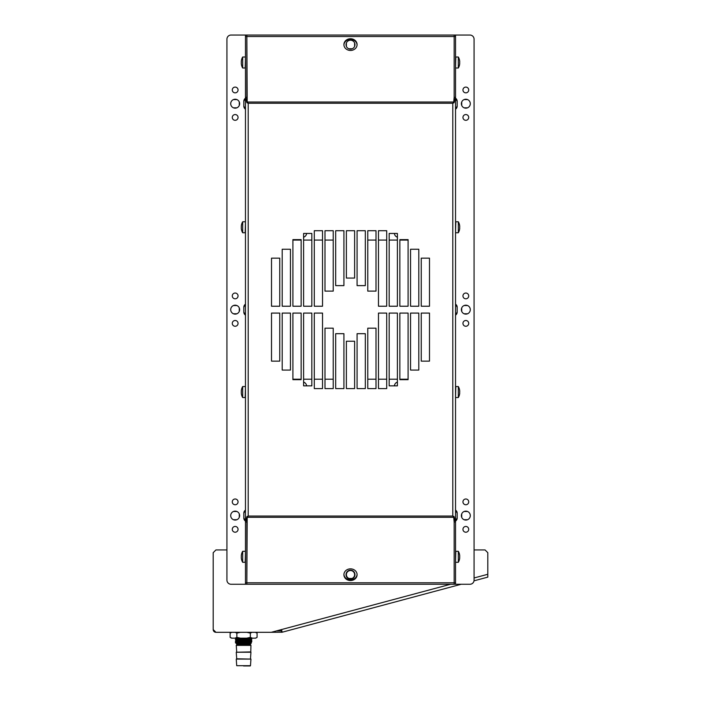 <?xml version="1.0" encoding="UTF-8"?>
<svg xmlns="http://www.w3.org/2000/svg" width="701" height="701" viewBox="0 0 701 701"><rect width="100%" height="100%" fill="white"/><g stroke="black" fill="none" stroke-linecap="round" stroke-linejoin="round"><path stroke-width="1.05" d="M474.069 580.139A4.118 4.118 0 0 1 469.95 584.257L454.16 584.257L454.16 522.008L454.16 584.257L231.05 584.257A4.118 4.118 0 0 1 226.931 580.139L226.931 39.168A4.118 4.118 0 0 1 231.05 35.05L469.95 35.05A4.118 4.118 0 0 1 474.069 39.168L474.069 580.139M346.04 44.662A4.46 4.46 0 0 0 350.5 49.123A4.46 4.46 0 0 0 354.96 44.662A4.46 4.46 0 0 0 350.5 40.202A4.46 4.46 0 0 0 346.04 44.662M461.372 103.704A4.46 4.46 0 0 0 465.832 108.164A4.46 4.46 0 0 0 470.292 103.704A4.46 4.46 0 0 0 465.832 99.235A4.46 4.46 0 0 0 461.372 103.704M461.372 309.649A4.46 4.46 0 0 0 465.832 314.118A4.46 4.46 0 0 0 470.292 309.649A4.46 4.46 0 0 0 465.832 305.189A4.46 4.46 0 0 0 461.372 309.649M461.372 515.603A4.46 4.46 0 0 0 465.832 520.063A4.46 4.46 0 0 0 470.292 515.603A4.46 4.46 0 0 0 465.832 511.143A4.46 4.46 0 0 0 461.372 515.603M230.708 103.704A4.46 4.46 0 0 0 235.168 108.164A4.46 4.46 0 0 0 239.628 103.704A4.46 4.46 0 0 0 235.168 99.235A4.46 4.46 0 0 0 230.708 103.704M230.708 309.649A4.46 4.46 0 0 0 235.168 314.118A4.46 4.46 0 0 0 239.628 309.649A4.46 4.46 0 0 0 235.168 305.189A4.46 4.46 0 0 0 230.708 309.649M230.708 515.603A4.46 4.46 0 0 0 235.168 520.063A4.46 4.46 0 0 0 239.628 515.603A4.46 4.46 0 0 0 235.168 511.143A4.46 4.46 0 0 0 230.708 515.603M346.04 574.645A4.46 4.46 0 0 0 350.5 579.105A4.46 4.46 0 0 0 354.96 574.645A4.46 4.46 0 0 0 350.5 570.185A4.46 4.46 0 0 0 346.04 574.645M346.382 572.927L346.382 576.362M233.451 519.721L236.885 519.721M239.286 513.886L239.286 517.32M236.885 511.485L233.451 511.485M233.451 313.768L236.885 313.768M239.286 307.941L239.286 311.367M236.885 305.531L233.451 305.531M233.451 107.823L236.885 107.823M239.286 101.987L239.286 105.413M236.885 99.586L233.451 99.586M346.382 42.945L346.382 46.38M352.217 48.781L348.783 48.781M354.618 46.38L354.618 42.945M467.549 99.586L464.115 99.586M461.714 105.413L461.714 101.987M464.115 107.823L467.549 107.823M467.549 305.531L464.115 305.531M461.714 311.367L461.714 307.941M464.115 313.768L467.549 313.768M467.549 511.485L464.115 511.485M461.714 517.32L461.714 513.886M464.115 519.721L467.549 519.721M354.618 576.362L354.618 572.927M348.783 570.526L352.217 570.526M367.771 240.084L376.008 240.084M378.47 240.084L386.707 240.084M389.16 240.084L397.406 240.084M399.859 240.084L408.096 240.084M408.096 379.206L399.859 379.206M397.406 379.206L389.16 379.206M386.707 379.206L378.47 379.206M376.008 379.206L367.771 379.206M292.904 240.084L301.141 240.084M303.594 240.084L311.84 240.084M314.293 240.084L322.53 240.084M324.992 240.084L333.229 240.084M333.229 379.206L324.992 379.206M322.53 379.206L314.293 379.206M311.84 379.206L303.594 379.206M301.141 379.206L292.904 379.206M303.594 237.175A4.118 4.118 0 0 0 306.556 233.451M306.556 385.857A4.118 4.118 0 0 0 303.594 382.124M394.444 233.451A4.118 4.118 0 0 0 397.406 237.175M397.406 382.124A4.118 4.118 0 0 0 394.444 385.857M247.181 100.918L246.84 35.05L245.464 35.05L245.464 97.299L246.945 102.732L248.207 103.266L247.287 102.004L246.84 97.299L246.84 35.05L454.16 35.05L454.16 36.531L454.16 35.05M247.576 516.567L246.945 516.567L245.464 522.008L245.464 582.776L246.84 582.776L246.84 584.257L246.84 522.008L245.464 522.008L245.464 97.299L246.84 97.299M245.464 582.776L245.464 584.257M454.16 584.257L455.536 584.257L455.536 582.776L246.84 582.776L247.181 518.389M246.84 522.008L247.287 517.303L248.207 516.041L246.945 516.567M247.576 102.732L246.945 102.732M454.143 521.176L453.959 519.283M247.041 519.283L246.857 521.176M357.081 574.391A6.589 5.853 0 0 1 350.5 579.92A6.589 5.853 0 0 1 343.919 574.391M453.424 516.567L454.055 516.567L452.793 516.041L453.713 517.303L454.16 522.008L453.819 518.389M343.911 574.706A6.589 5.853 180 0 0 350.5 580.551A6.589 5.853 180 0 0 357.089 574.706A6.589 5.853 180 0 0 350.5 568.853A6.589 5.853 180 0 0 343.911 574.706M453.713 516.672L453.713 517.303L247.287 517.303L247.287 516.672M271.515 258.161L271.515 306.223L279.752 306.223L279.752 258.161L271.515 258.161M282.205 249.241L282.205 306.223L290.442 306.223L290.442 249.241L282.205 249.241M292.904 239.628L292.904 306.223L301.141 306.223L301.141 239.628L292.904 239.628M303.594 233.451L303.594 306.223L311.84 306.223L311.84 233.451L303.594 233.451M314.293 230.708L314.293 306.223L322.53 306.223L322.53 230.708L314.293 230.708M333.229 230.708L324.992 230.708L324.992 291.117L333.229 291.117L333.229 230.708M343.919 230.708L335.683 230.708L335.683 285.622L343.919 285.622L343.919 230.708M354.618 230.708L346.382 230.708L346.382 278.069L354.618 278.069L354.618 230.708M421.248 306.223L429.485 306.223L429.485 258.161L421.248 258.161L421.248 306.223M410.558 306.223L418.795 306.223L418.795 249.241L410.558 249.241L410.558 306.223M399.859 306.223L408.096 306.223L408.096 239.628L399.859 239.628L399.859 306.223M389.16 306.223L397.406 306.223L397.406 233.451L389.16 233.451L389.16 306.223M378.47 306.223L386.707 306.223L386.707 230.708L378.47 230.708L378.47 306.223M376.008 291.117L376.008 230.708L367.771 230.708L367.771 291.117L376.008 291.117M365.317 285.622L365.317 230.708L357.081 230.708L357.081 285.622L365.317 285.622M279.752 313.084L271.515 313.084L271.515 361.138L279.752 361.138L279.752 313.084M290.442 313.084L282.205 313.084L282.205 370.067L290.442 370.067L290.442 313.084M301.141 313.084L292.904 313.084L292.904 379.679L301.141 379.679L301.141 313.084M311.84 313.084L303.594 313.084L303.594 385.857L311.84 385.857L311.84 313.084M322.53 313.084L314.293 313.084L314.293 388.599L322.53 388.599L322.53 313.084M324.992 328.191L324.992 388.599L333.229 388.599L333.229 328.191L324.992 328.191M335.683 333.685L335.683 388.599L343.919 388.599L343.919 333.685L335.683 333.685M346.382 341.229L346.382 388.599L354.618 388.599L354.618 341.229L346.382 341.229M429.485 361.138L429.485 313.084L421.248 313.084L421.248 361.138L429.485 361.138M418.795 370.067L418.795 313.084L410.558 313.084L410.558 370.067L418.795 370.067M408.096 379.679L408.096 313.084L399.859 313.084L399.859 379.679L408.096 379.679M397.406 385.857L397.406 313.084L389.16 313.084L389.16 385.857L397.406 385.857M386.707 388.599L386.707 313.084L378.47 313.084L378.47 388.599L386.707 388.599M367.771 388.599L376.008 388.599L376.008 328.191L367.771 328.191L367.771 388.599M357.081 388.599L365.317 388.599L365.317 333.685L357.081 333.685L357.081 388.599M455.536 35.05L455.536 97.299L454.16 97.299L454.16 36.531L454.16 97.299L453.713 102.004L452.793 103.266L454.055 102.732L455.536 97.299L455.536 522.008L454.16 522.008M247.287 102.635L247.287 102.004L453.713 102.004L453.713 102.635M453.959 100.024L454.143 98.131M343.911 44.601A6.589 5.853 0 0 0 350.5 50.454A6.589 5.853 0 0 0 357.089 44.601A6.589 5.853 0 0 0 350.5 38.748A6.589 5.853 0 0 0 343.911 44.601M246.857 98.131L247.041 100.024M343.919 44.917A6.589 5.853 180 0 1 350.5 39.379A6.589 5.853 180 0 1 357.081 44.917M453.424 102.732L454.055 102.732M454.16 97.299L453.819 100.918M455.536 582.776L455.536 522.008L454.055 516.567M455.536 98.21L455.536 109.19A3.724 3.724 180 0 0 457.183 106.105L457.183 101.294A3.724 3.724 -0 0 0 455.536 98.21L457.183 101.294M455.536 304.164L455.536 315.143A3.724 3.724 180 0 0 457.183 312.059L457.183 307.248A3.724 3.724 -0 0 0 455.536 304.164L457.183 307.248M455.536 510.109L455.536 521.097A3.724 3.724 180 0 0 457.183 518.004L457.183 513.202A3.724 3.724 -0 0 0 455.536 510.109L457.183 513.202M245.464 109.19L245.464 98.21A3.724 3.724 0 0 0 243.817 101.294L243.817 106.105A3.724 3.724 180 0 0 245.464 109.19L243.817 106.105M245.464 315.143L245.464 304.164A3.724 3.724 0 0 0 243.817 307.248L243.817 312.059A3.724 3.724 180 0 0 245.464 315.143L243.817 312.059M245.464 521.097L245.464 510.109A3.724 3.724 0 0 0 243.817 513.202L243.817 518.004A3.724 3.724 180 0 0 245.464 521.097L243.817 518.004M455.808 562.29L458.323 562.29L458.323 551.301L455.808 551.301L455.536 562.009M459.707 557.768L459.716 557.873A10.962 10.962 0 0 1 459.47 559.345L459.47 559.442A10.988 10.988 0 0 1 458.323 562.29M459.716 556.086L459.654 557.505M458.323 551.301A10.988 10.988 0 0 1 459.47 554.149L459.47 554.246A10.962 10.962 0 0 1 459.716 555.718M455.808 397.528L458.323 397.528L458.323 386.54L455.808 386.54L455.536 397.248M459.707 393.007L459.716 393.112A10.962 10.962 0 0 1 459.47 394.584L459.47 394.681A10.988 10.988 0 0 1 458.323 397.528M459.716 391.324L459.654 392.744M458.323 386.54A10.988 10.988 0 0 1 459.47 389.388L459.47 389.484A10.962 10.962 0 0 1 459.716 390.948M455.808 232.767L458.323 232.767L458.323 221.779L455.808 221.779L455.536 232.487M459.707 228.246L459.716 228.351A10.962 10.962 0 0 1 459.47 229.823L459.47 229.919A10.988 10.988 0 0 1 458.323 232.767M459.716 226.563L459.654 227.983M458.323 221.779A10.988 10.988 0 0 1 459.47 224.627L459.47 224.723A10.962 10.962 0 0 1 459.716 226.186M455.808 68.006L458.323 68.006L458.323 57.018L455.808 57.018L455.536 67.725M459.707 63.484L459.716 63.589A10.962 10.962 0 0 1 459.47 65.062L459.47 65.158A10.988 10.988 0 0 1 458.323 68.006M459.716 61.802L459.654 63.221M458.323 57.018A10.988 10.988 0 0 1 459.47 59.865L459.47 59.962A10.962 10.962 0 0 1 459.716 61.425M245.192 551.301L242.677 551.301L242.677 562.29L245.192 562.29L245.464 551.582M241.293 555.823L241.284 555.718A10.962 10.962 0 0 1 241.53 554.246L241.53 554.149A10.988 10.988 0 0 1 242.677 551.301M241.284 557.505L241.346 556.086M242.677 562.29A10.988 10.988 0 0 1 241.53 559.442L241.53 559.345A10.962 10.962 0 0 1 241.284 557.873M245.192 386.54L242.677 386.54L242.677 397.528L245.192 397.528L245.464 386.821M241.293 391.062L241.284 390.948A10.962 10.962 0 0 1 241.53 389.484L241.53 389.388A10.988 10.988 0 0 1 242.677 386.54M241.284 392.744L241.346 391.324M242.677 397.528A10.988 10.988 0 0 1 241.53 394.681L241.53 394.584A10.962 10.962 0 0 1 241.284 393.112M245.192 221.779L242.677 221.779L242.677 232.767L245.192 232.767L245.464 222.051M241.293 226.3L241.284 226.186A10.962 10.962 0 0 1 241.53 224.723L241.53 224.627A10.988 10.988 0 0 1 242.677 221.779M241.284 227.983L241.346 226.563M242.677 232.767A10.988 10.988 0 0 1 241.53 229.919L241.53 229.823A10.962 10.962 0 0 1 241.284 228.351M245.192 57.018L242.677 57.018L242.677 68.006L245.192 68.006L245.464 57.289M241.293 61.539L241.284 61.425A10.962 10.962 0 0 1 241.53 59.962L241.53 59.865A10.988 10.988 0 0 1 242.677 57.018M241.284 63.221L241.346 61.802M242.677 68.006A10.988 10.988 0 0 1 241.53 65.158L241.53 65.062A10.962 10.962 0 0 1 241.284 63.589M474.069 549.934L485.057 549.934L487.8 552.677L487.8 577.125L474.016 580.822L487.8 577.125L487.8 574.285L474.069 577.966M281.487 629.568L271.243 632.311L282.196 632.214L461.197 584.257L282.196 632.214L281.487 629.568L450.585 584.257M226.931 549.934L215.943 549.934L213.2 552.677L213.2 629.568L215.943 632.311L271.243 632.311M281.846 630.891L276.36 630.935M281.487 632.311L281.487 630.935M215.943 632.311A2.743 2.743 0 0 1 215.014 632.153M214.892 632.1A2.743 2.743 0 0 1 213.411 630.62M213.358 630.488A2.743 2.743 0 0 1 213.2 629.568M352.042 578.465L348.958 578.465M243.545 665.95L250.204 665.95L243.545 665.95M250.476 665.696L250.94 659.089L236.255 659.089L236.71 665.696L250.476 665.696L236.71 665.696M250.485 658.791L250.94 652.219L236.255 652.219L236.71 658.791L250.756 659.089M250.94 645.358L236.255 645.358L236.728 644.701L250.459 644.701L250.94 645.358L250.756 652.219M251.151 643.299L250.459 643.982L236.728 643.982L236.044 643.299L251.151 643.299L251.282 642.633L243.519 643.045C253.902 642.905 253.955 642.756 243.676 642.615M251.834 641.581L251.282 642.309L235.983 643.238L235.361 642.607L235.913 641.941L251.817 641.564M243.475 642.607C232.986 642.379 233.004 642.151 243.519 641.932C254.2 641.695 254.253 641.468 243.676 641.24C233.004 641.012 232.951 640.784 243.519 640.556C254.2 640.328 254.253 640.092 243.676 639.864M235.913 641.625L235.361 641.301L235.913 640.574L251.282 639.882L251.834 640.609L235.913 641.941M235.361 642.607L235.983 643.238L238.226 643.15M235.913 640.25L235.361 639.522L235.913 639.198L251.282 638.515L251.834 639.233L235.913 640.574M243.676 638.9C254.244 639.128 254.191 639.356 243.519 639.584C232.951 639.811 233.004 640.039 243.676 640.267C254.253 640.495 254.2 640.732 243.519 640.959C232.951 641.187 233.004 641.415 243.676 641.643C254.253 641.871 254.2 642.098 243.519 642.326L235.51 642.756M239.549 639.75C233.161 639.566 234.485 639.373 243.519 639.181C254.191 638.953 254.253 638.725 243.676 638.497M235.361 638.147L235.913 639.198M251.825 637.875L235.913 638.874M245.876 638.147L243.519 638.208C234.476 638.401 233.153 638.593 239.549 638.777M231.496 632.311L230.121 633.108L231.891 632.311L230.121 633.108L230.121 637.358L231.496 638.147L255.699 638.147L256.575 637.63M230.121 637.358L231.882 638.147M255.918 637.928L257.074 637.358L257.074 633.108L256.286 632.696M255.304 632.311L257.074 633.108L255.699 632.311M246.805 632.311L250.336 633.108L250.336 637.358L252.097 638.147M250.336 633.108L252.097 632.311M246.805 638.147L250.336 637.358M235.089 632.311L236.859 633.108L236.859 637.358L240.39 638.147M236.859 633.108L240.39 632.311M235.089 638.147L236.859 637.358M354.618 573.111A4.39 4.39 0 0 0 352.025 570.526M348.975 570.526A4.39 4.39 0 0 0 346.382 573.111M346.382 576.169A4.39 4.39 0 0 0 354.618 576.169M350.5 578.763A4.118 4.118 0 0 0 354.618 574.645A4.118 4.118 0 0 0 350.5 570.526A4.118 4.118 0 0 0 346.382 574.645A4.118 4.118 0 0 0 350.5 578.763M468.715 89.973A2.883 2.883 0 0 0 465.753 87.09A2.883 2.883 0 0 0 462.958 90.131A2.883 2.883 0 0 0 465.911 92.856A2.883 2.883 0 0 0 468.715 89.973M468.715 295.918A2.883 2.883 0 0 0 465.753 293.044A2.883 2.883 0 0 0 462.958 296.085A2.883 2.883 0 0 0 465.911 298.801A2.883 2.883 0 0 0 468.715 295.918M468.715 501.872A2.883 2.883 0 0 0 465.753 498.989A2.883 2.883 0 0 0 462.958 502.039A2.883 2.883 0 0 0 465.911 504.755A2.883 2.883 0 0 0 468.715 501.872M238.051 89.973A2.883 2.883 0 0 0 235.089 87.09A2.883 2.883 0 0 0 232.285 90.131A2.883 2.883 0 0 0 235.247 92.856A2.883 2.883 0 0 0 238.051 89.973M238.051 295.918A2.883 2.883 0 0 0 235.089 293.044A2.883 2.883 0 0 0 232.285 296.085A2.883 2.883 0 0 0 235.247 298.801A2.883 2.883 0 0 0 238.051 295.918M238.051 501.872A2.883 2.883 0 0 0 235.089 498.989A2.883 2.883 0 0 0 232.285 502.039A2.883 2.883 0 0 0 235.247 504.755A2.883 2.883 0 0 0 238.051 501.872M468.715 117.435A2.883 2.883 0 0 0 465.753 114.552A2.883 2.883 0 0 0 462.958 117.593A2.883 2.883 0 0 0 465.911 120.309A2.883 2.883 0 0 0 468.715 117.435M468.715 323.38A2.883 2.883 0 0 0 465.753 320.497A2.883 2.883 0 0 0 462.958 323.547A2.883 2.883 0 0 0 465.911 326.263A2.883 2.883 0 0 0 468.715 323.38M468.715 529.334A2.883 2.883 0 0 0 465.753 526.451A2.883 2.883 0 0 0 462.958 529.5A2.883 2.883 0 0 0 465.911 532.217A2.883 2.883 0 0 0 468.715 529.334M238.051 117.435A2.883 2.883 0 0 0 235.089 114.552A2.883 2.883 0 0 0 232.285 117.593A2.883 2.883 0 0 0 235.247 120.309A2.883 2.883 0 0 0 238.051 117.435M238.051 323.38A2.883 2.883 0 0 0 235.089 320.497A2.883 2.883 0 0 0 232.285 323.547A2.883 2.883 0 0 0 235.247 326.263A2.883 2.883 0 0 0 238.051 323.38M238.051 529.334A2.883 2.883 0 0 0 235.089 526.451A2.883 2.883 0 0 0 232.285 529.5A2.883 2.883 0 0 0 235.247 532.217A2.883 2.883 0 0 0 238.051 529.334M248.207 103.266L248.207 516.041L452.793 516.041L452.793 103.266L248.207 103.266M455.536 36.531L245.464 36.531M236.439 652.219L250.476 651.93M236.728 643.982L236.728 644.701M455.536 109.19L457.183 106.105M455.536 315.143L457.183 312.059M455.536 521.097L457.183 518.004M245.464 98.21L243.817 101.294M245.464 304.164L243.817 307.248M245.464 510.109L243.817 513.202M236.71 651.93L236.255 645.358M250.459 643.982L250.459 644.701"/></g></svg>
